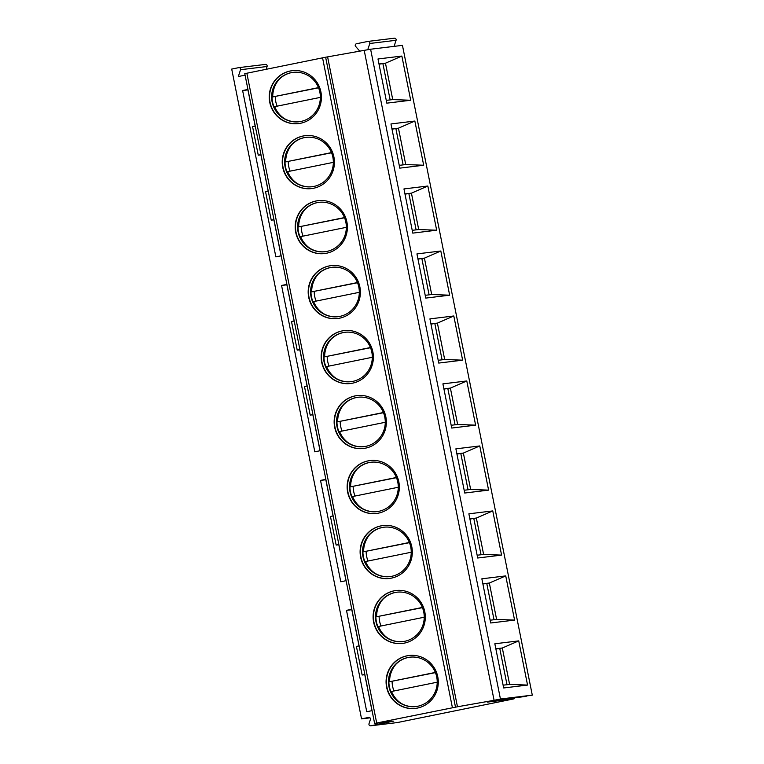 <?xml version="1.0" encoding="UTF-8"?>
<svg xmlns="http://www.w3.org/2000/svg" width="764" height="764" viewBox="0 0 764 764"><rect width="100%" height="100%" fill="white"/><g stroke="black" fill="none" stroke-linecap="round" stroke-linejoin="round"><path stroke-width="1.15" d="M327.622 56.985L457.464 706.776L374.618 723.432L393.785 721.111L370.807 725.781L397.337 722.563L513.742 698.907L487.203 702.135L499.78 699.576L532.288 695.144L402.447 45.353L370.607 49.221L325.626 57.224L244.833 73.64M368.84 717.406L361.553 718.867L231.712 69.075L238.76 67.643A1.595 1.557 -96.9 0 1 240.555 69.715L238.32 76.524L245.082 75.149M265.299 64.424A1.595 1.557 83.1 0 1 267.085 66.497L266.178 69.266M247.937 89.445L242.618 90.524L275.861 256.876L281.181 255.797M286.977 284.8L281.572 285.469L286.892 284.389M281.572 285.469L314.816 451.81L320.126 450.731M325.922 479.744L320.527 480.403L325.846 479.324M320.527 480.403L340.782 581.767L346.102 580.688M351.898 609.701L346.493 610.36L351.812 609.28M346.493 610.36L366.749 711.733L372.068 710.644M370.807 725.781A1.595 1.557 83.1 0 1 369.012 723.709L370.397 719.507A1.595 1.557 83.1 0 0 368.601 717.434M351.803 609.72L359.032 645.895M359.128 645.876L356.416 646.43L362.136 675.023L364.781 674.698L371.972 710.663M325.836 479.763L333.066 515.939M333.152 515.92L330.449 516.474L336.16 545.057L338.815 544.742L346.006 580.707M286.882 284.819L294.111 321.004M294.207 320.985L291.495 321.529L297.215 350.122L299.86 349.797L307.09 385.982M307.185 385.963L304.483 386.508L310.194 415.1L312.848 414.776L320.04 450.75M242.618 90.524L247.928 89.885L255.157 126.06M255.252 126.041L252.55 126.595L258.261 155.188L260.916 154.863L268.145 191.048M268.231 191.029L265.528 191.573L271.239 220.166L273.894 219.841L281.085 255.816M362.136 675.023L364.839 674.469M336.16 545.057L338.872 544.512M310.194 415.1L312.896 414.556M297.215 350.122L299.918 349.578M271.239 220.166L273.951 219.612M258.261 155.188L260.963 154.634M437.762 676.761A26.644 26.1 83.1 0 1 415.396 708.409A26.644 26.1 83.1 0 1 386.603 687.161A26.644 26.1 83.1 0 1 408.979 655.502A26.644 26.1 83.1 0 1 437.762 676.761M424.784 611.783A26.644 26.1 83.1 0 1 402.418 643.431A26.644 26.1 83.1 0 1 373.625 622.183A26.644 26.1 83.1 0 1 395.991 590.524A26.644 26.1 83.1 0 1 424.784 611.783M411.796 546.804A26.644 26.1 83.1 0 1 389.43 578.453A26.644 26.1 83.1 0 1 360.637 557.195A26.644 26.1 83.1 0 1 383.003 525.546A26.644 26.1 83.1 0 1 411.796 546.804M398.818 481.826A26.644 26.1 83.1 0 1 376.451 513.475A26.644 26.1 83.1 0 1 347.658 492.217A26.644 26.1 83.1 0 1 370.024 460.568A26.644 26.1 83.1 0 1 398.818 481.826M385.83 416.848A26.644 26.1 83.1 0 1 363.463 448.497A26.644 26.1 83.1 0 1 334.67 427.238A26.644 26.1 83.1 0 1 357.036 395.59A26.644 26.1 83.1 0 1 385.83 416.848M372.851 351.87A26.644 26.1 83.1 0 1 350.475 383.518A26.644 26.1 83.1 0 1 321.682 362.26A26.644 26.1 83.1 0 1 344.058 330.611A26.644 26.1 83.1 0 1 372.851 351.87M359.863 286.892A26.644 26.1 83.1 0 1 337.497 318.54A26.644 26.1 83.1 0 1 308.704 297.282A26.644 26.1 83.1 0 1 331.07 265.633A26.644 26.1 83.1 0 1 359.863 286.892M346.875 221.913A26.644 26.1 83.1 0 1 324.509 253.562A26.644 26.1 83.1 0 1 295.716 232.304A26.644 26.1 83.1 0 1 318.082 200.655A26.644 26.1 83.1 0 1 346.875 221.913M333.897 156.926A26.644 26.1 83.1 0 1 311.531 188.584A26.644 26.1 83.1 0 1 282.737 167.326A26.644 26.1 83.1 0 1 305.103 135.677A26.644 26.1 83.1 0 1 333.897 156.926M320.909 91.947A26.644 26.1 83.1 0 1 298.543 123.596A26.644 26.1 83.1 0 1 269.749 102.347A26.644 26.1 83.1 0 1 292.115 70.699A26.644 26.1 83.1 0 1 320.909 91.947M364.237 50.51L494.079 700.301L457.464 706.776M370.607 49.221L500.439 699.012L494.079 700.301M532.288 695.144L500.439 699.012M527.552 685.069L503.677 687.963L494.843 643.785L518.727 640.881L527.552 685.069L509.598 684.401L503.113 685.184M514.573 620.091L490.689 622.985L481.855 578.806L505.739 575.903L514.573 620.091L496.61 619.423L490.135 620.206M501.585 555.113L477.701 558.006L468.876 513.819L492.761 510.925L501.585 555.113L483.622 554.444L477.147 555.227M488.597 490.125L464.722 493.028L455.888 448.84L479.773 445.947L488.597 490.125L470.643 489.457L464.168 490.249M475.619 425.147L451.734 428.05L442.91 383.862L466.785 380.969L475.619 425.147L457.655 424.478L451.18 425.271M462.631 360.169L438.756 363.072L429.922 318.884L453.806 315.981L462.631 360.169L444.677 359.5L438.192 360.293M449.652 295.19L425.768 298.094L416.943 253.906L440.818 251.003L449.652 295.19L431.689 294.522L425.214 295.315M436.664 230.212L412.78 233.115L403.955 188.928L427.84 186.024L436.664 230.212L418.71 229.544L412.226 230.327M423.686 165.234L399.801 168.137L390.967 123.949L414.852 121.046L423.686 165.234L405.722 164.566L399.247 165.349M410.698 100.256L386.813 103.159L377.989 58.971L401.864 56.068L410.698 100.256L392.734 99.587L386.259 100.37M394.272 38.219A1.595 1.557 83.1 0 1 396.067 40.291L394.071 46.365M514.936 697.742A1.595 1.557 83.1 0 1 513.742 698.907M359.854 51.284L355.604 46.365A1.595 1.557 83.1 0 1 356.454 43.758L368.009 41.409A1.595 1.557 83.1 0 1 369.795 43.481L367.723 49.803M361.553 718.867L369.986 717.845M495.846 648.798L502.32 648.006L495.884 648.999M518.727 640.881L502.32 648.006L509.598 684.401M507.009 684.716L499.78 648.531M496.61 619.423L489.342 583.028L482.905 584.021M505.739 575.903L489.342 583.028L482.858 583.82M494.021 619.738L486.792 583.543M483.622 554.444L476.354 518.049L469.917 519.043M492.761 510.925L476.354 518.049L469.879 518.842M481.043 554.75L473.814 518.565M470.643 489.457L463.376 453.071L456.929 454.064M479.773 445.947L463.376 453.071L456.891 453.864M468.055 489.772L460.826 453.587M457.655 424.478L450.388 388.093L443.951 389.086M466.785 380.969L450.388 388.093L443.913 388.876M455.077 424.794L447.838 388.609M444.677 359.5L437.4 323.115L430.963 324.108M453.806 315.981L437.4 323.115L430.925 323.898M442.089 359.815L434.859 323.63M431.689 294.522L424.421 258.137L417.984 259.13M440.818 251.003L424.421 258.137L417.937 258.92M429.101 294.837L421.871 258.652M418.71 229.544L411.433 193.158L404.996 194.142M427.84 186.024L411.433 193.158L404.958 193.941M416.122 229.859L408.893 193.674M405.722 164.566L398.455 128.18L392.018 129.164M414.852 121.046L398.455 128.18L391.97 128.963M403.134 164.881L395.905 128.696M392.734 99.587L385.467 63.202L379.03 64.186M401.864 56.068L385.467 63.202L378.992 63.985M390.156 99.903L382.917 63.718M409.132 655.493A26.644 26.1 83.1 0 0 386.918 687.122A26.644 26.1 -96.9 0 0 415.549 708.39M388.971 686.731A24.868 24.362 83.1 0 1 409.857 657.193A24.868 24.362 83.1 0 1 436.731 677.028A24.868 24.362 -96.9 0 1 415.845 706.566A24.868 24.362 -96.9 0 1 388.971 686.731M410.048 657.164A24.868 24.362 83.1 0 0 389.373 686.683A24.868 24.362 -96.9 0 0 416.046 706.547M435.423 672.626L389.583 681.727A26.177 25.642 -96.9 0 1 395.972 664.202M437.218 682.195L391.531 691.477A26.177 25.642 -96.9 0 0 400.699 703.081M392.104 681.421A26.177 25.642 -96.9 0 0 393.976 690.981M435.346 672.435L389.583 681.727M396.144 590.505A26.644 26.1 83.1 0 0 373.93 622.144A26.644 26.1 -96.9 0 0 402.571 643.412M375.993 621.753A24.868 24.362 83.1 0 1 396.869 592.205A24.868 24.362 83.1 0 1 423.743 612.05A24.868 24.362 -96.9 0 1 402.867 641.588A24.868 24.362 -96.9 0 1 375.993 621.753M397.07 592.186A24.868 24.362 83.1 0 0 376.385 621.705A24.868 24.362 -96.9 0 0 403.067 641.569M422.435 607.647L376.604 616.749A26.177 25.642 -96.9 0 1 382.993 599.224M424.24 617.216L378.543 626.499A26.177 25.642 -96.9 0 0 387.711 638.102M379.116 616.443A26.177 25.642 -96.9 0 0 380.988 626.002M422.358 607.456L376.604 616.749M383.165 525.527A26.644 26.1 83.1 0 0 360.952 557.157A26.644 26.1 -96.9 0 0 389.583 578.434M363.005 556.775A24.868 24.362 83.1 0 1 383.881 527.227A24.868 24.362 83.1 0 1 410.755 547.072A24.868 24.362 -96.9 0 1 389.879 576.61A24.868 24.362 -96.9 0 1 363.005 556.775M384.082 527.208A24.868 24.362 83.1 0 0 363.406 556.727A24.868 24.362 -96.9 0 0 390.079 576.591M409.456 542.66L363.616 551.77A26.177 25.642 -96.9 0 1 370.005 534.246M411.252 552.238L365.564 561.521A26.177 25.642 -96.9 0 0 374.723 573.124M366.137 551.465A26.177 25.642 -96.9 0 0 368.009 561.024M409.38 542.469L363.616 551.77M370.177 460.549A26.644 26.1 83.1 0 0 347.964 492.178A26.644 26.1 -96.9 0 0 376.604 513.456M350.027 491.796A24.868 24.362 83.1 0 1 370.903 462.249A24.868 24.362 83.1 0 1 397.777 482.094A24.868 24.362 -96.9 0 1 376.9 511.632A24.868 24.362 -96.9 0 1 350.027 491.796M371.103 462.23A24.868 24.362 83.1 0 0 350.418 491.749A24.868 24.362 -96.9 0 0 377.101 511.603M396.468 477.681L350.628 486.792A26.177 25.642 -96.9 0 1 357.027 469.268M398.264 487.26L352.576 496.543A26.177 25.642 -96.9 0 0 361.744 508.136M353.149 486.487A26.177 25.642 -96.9 0 0 355.021 496.046M396.392 477.49L350.628 486.792M357.189 395.571A26.644 26.1 83.1 0 0 334.976 427.2A26.644 26.1 -96.9 0 0 363.616 448.478M337.039 426.818A24.868 24.362 83.1 0 1 357.915 397.27A24.868 24.362 83.1 0 1 384.789 417.115A24.868 24.362 -96.9 0 1 363.912 446.653A24.868 24.362 -96.9 0 1 337.039 426.818M358.115 397.251A24.868 24.362 83.1 0 0 337.44 426.761A24.868 24.362 -96.9 0 0 364.113 446.625M383.49 412.703L337.65 421.814A26.177 25.642 -96.9 0 1 344.039 404.29M385.285 422.282L339.598 431.564A26.177 25.642 -96.9 0 0 348.756 443.158M340.171 421.508A26.177 25.642 -96.9 0 0 342.043 431.068M383.413 412.512L337.65 421.814M344.211 330.592A26.644 26.1 83.1 0 0 321.997 362.222A26.644 26.1 -96.9 0 0 350.638 383.499M324.051 361.83A24.868 24.362 83.1 0 1 344.936 332.292A24.868 24.362 83.1 0 1 371.81 352.128A24.868 24.362 -96.9 0 1 350.934 381.675A24.868 24.362 -96.9 0 1 324.051 361.83M345.127 332.273A24.868 24.362 83.1 0 0 324.452 361.783A24.868 24.362 -96.9 0 0 351.125 381.647M370.502 347.725L324.662 356.836A26.177 25.642 -96.9 0 1 331.051 339.312M372.297 357.294L326.61 366.577A26.177 25.642 -96.9 0 0 335.778 378.18M327.183 356.53A26.177 25.642 -96.9 0 0 329.055 366.08M370.425 347.534L324.662 356.836M331.223 265.614A26.644 26.1 83.1 0 0 309.009 297.244A26.644 26.1 -96.9 0 0 337.65 318.521M311.072 296.852A24.868 24.362 83.1 0 1 331.948 267.314A24.868 24.362 83.1 0 1 358.822 287.149A24.868 24.362 -96.9 0 1 337.946 316.697A24.868 24.362 -96.9 0 1 311.072 296.852M332.149 267.295A24.868 24.362 83.1 0 0 311.464 296.804A24.868 24.362 -96.9 0 0 338.146 316.668M357.514 282.747L311.683 291.858A26.177 25.642 -96.9 0 1 318.072 274.333M359.319 292.316L313.622 301.599A26.177 25.642 -96.9 0 0 322.79 313.202M314.205 291.552A26.177 25.642 -96.9 0 0 316.067 301.102M357.437 282.556L311.683 291.858M318.244 200.636A26.644 26.1 83.1 0 0 296.031 232.266A26.644 26.1 -96.9 0 0 324.662 253.543M298.084 231.874A24.868 24.362 83.1 0 1 318.96 202.336A24.868 24.362 83.1 0 1 345.844 222.171A24.868 24.362 -96.9 0 1 324.958 251.719A24.868 24.362 -96.9 0 1 298.084 231.874M319.161 202.307A24.868 24.362 83.1 0 0 298.485 231.826A24.868 24.362 -96.9 0 0 325.158 251.69M344.535 217.769L298.695 226.879A26.177 25.642 -96.9 0 1 305.084 209.355M346.331 227.338L300.644 236.62A26.177 25.642 -96.9 0 0 309.812 248.224M301.217 226.574A26.177 25.642 -96.9 0 0 303.088 236.124M344.459 217.578L298.695 226.879M305.256 135.658A26.644 26.1 83.1 0 0 283.043 167.287A26.644 26.1 -96.9 0 0 311.683 188.565M285.106 166.896A24.868 24.362 83.1 0 1 305.982 137.358A24.868 24.362 83.1 0 1 332.856 157.193A24.868 24.362 -96.9 0 1 311.979 186.741A24.868 24.362 -96.9 0 1 285.106 166.896M306.183 137.329A24.868 24.362 83.1 0 0 285.497 166.848A24.868 24.362 -96.9 0 0 312.18 186.712M331.547 152.79L285.707 161.901A26.177 25.642 -96.9 0 1 292.106 144.377M333.343 162.36L287.656 171.642A26.177 25.642 -96.9 0 0 296.824 183.245M288.229 161.586A26.177 25.642 -96.9 0 0 290.1 171.146M331.471 152.599L285.707 161.901M292.268 70.68A26.644 26.1 83.1 0 0 270.055 102.309A26.644 26.1 -96.9 0 0 298.695 123.577M272.118 101.918A24.868 24.362 83.1 0 1 292.994 72.379A24.868 24.362 83.1 0 1 319.868 92.215A24.868 24.362 -96.9 0 1 298.991 121.762A24.868 24.362 -96.9 0 1 272.118 101.918M293.195 72.351A24.868 24.362 83.1 0 0 272.519 101.87A24.868 24.362 -96.9 0 0 299.192 121.734M318.569 87.812L272.729 96.913A26.177 25.642 -96.9 0 1 279.118 79.389M320.364 97.381L274.677 106.664A26.177 25.642 -96.9 0 0 283.836 118.267M275.25 96.608A26.177 25.642 -96.9 0 0 277.122 106.167M318.493 87.621L272.729 96.913M240.555 69.715L267.085 66.497M246.848 73.191L376.69 722.983M322.551 57.806L452.393 707.598M325.626 57.224L455.468 707.015M396.067 40.291L369.795 43.481M244.776 73.64L374.618 723.432M368.124 41.39L394.396 38.2M238.884 67.624L265.414 64.405M370.683 725.8L397.223 722.582M499.723 699.585L526.195 696.376"/></g></svg>
